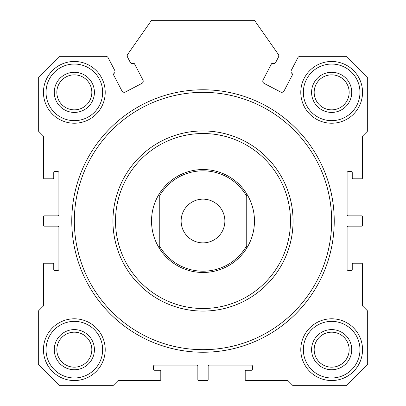 <?xml version="1.0" encoding="UTF-8"?>
<svg xmlns="http://www.w3.org/2000/svg" width="406" height="406" viewBox="0 0 406 406"><rect width="100%" height="100%" fill="white"/><g stroke="black" fill="none" stroke-linecap="round" stroke-linejoin="round"><path stroke-width="0.61" d="M292.097 73.582A1.03 1.03 0 0 1 292.411 74.892L284.078 90.903A2.573 2.573 0 0 1 280.607 91.995L264.169 83.443A2.573 2.573 0 0 1 263.078 79.972L271.411 63.96A1.03 1.03 0 0 1 272.665 63.463A2.573 2.573 0 0 0 275.796 62.225L278.496 57.038A2.573 2.573 0 0 0 278.323 54.374L254.466 20.3L151.534 20.3L127.677 54.374A2.573 2.573 0 0 0 127.504 57.038L130.204 62.225A2.573 2.573 0 0 0 133.335 63.463A1.03 1.03 0 0 1 134.589 63.96L142.922 79.972A2.573 2.573 0 0 1 141.831 83.443L125.393 91.995A2.573 2.573 0 0 1 121.922 90.903L113.589 74.892A1.03 1.03 0 0 1 113.903 73.582A2.573 2.573 0 0 0 114.68 70.304L108.128 57.713A2.573 2.573 0 0 0 105.844 56.327L59.926 56.327L38.311 77.942L38.311 130.95L43.457 136.096L43.457 177.782A1.03 1.03 0 0 0 44.487 178.813L52.724 178.813A1.03 1.03 0 0 0 53.754 177.782L53.754 172.636A1.03 1.03 0 0 1 54.78 171.606L57.87 171.606A1.03 1.03 0 0 1 58.9 172.636L58.9 214.835A1.03 1.03 0 0 1 57.87 215.865L44.487 215.865A1.03 1.03 0 0 0 43.457 216.895L43.457 225.132A1.03 1.03 0 0 0 44.487 226.157L57.87 226.157A1.03 1.03 0 0 1 58.9 227.187L58.9 269.391A1.03 1.03 0 0 1 57.87 270.421L54.78 270.421A1.03 1.03 0 0 1 53.754 269.391L53.754 264.245A1.03 1.03 0 0 0 52.724 263.215L44.487 263.215A1.03 1.03 0 0 0 43.457 264.245L43.457 305.931L38.311 311.077L38.311 364.086L59.926 385.7L112.939 385.7L118.085 380.554L159.771 380.554A1.03 1.03 0 0 0 160.801 379.524L160.801 371.292A1.03 1.03 0 0 0 159.771 370.262L154.625 370.262A1.03 1.03 0 0 1 153.595 369.232L153.595 366.141A1.03 1.03 0 0 1 154.625 365.116L196.824 365.116A1.03 1.03 0 0 1 197.854 366.141L197.854 379.524A1.03 1.03 0 0 0 198.884 380.554L207.116 380.554A1.03 1.03 0 0 0 208.146 379.524L208.146 366.141A1.03 1.03 0 0 1 209.176 365.116L251.375 365.116A1.03 1.03 0 0 1 252.405 366.141L252.405 369.232A1.03 1.03 0 0 1 251.375 370.262L246.229 370.262A1.03 1.03 0 0 0 245.199 371.292L245.199 379.524A1.03 1.03 0 0 0 246.229 380.554L287.915 380.554L293.061 385.7L346.074 385.7L367.689 364.086L367.689 311.077L362.543 305.931L362.543 264.245A1.03 1.03 0 0 0 361.513 263.215L353.276 263.215A1.03 1.03 0 0 0 352.246 264.245L352.246 269.391A1.03 1.03 0 0 1 351.22 270.421L348.13 270.421A1.03 1.03 0 0 1 347.1 269.391L347.1 227.187A1.03 1.03 0 0 1 348.13 226.157L361.513 226.157A1.03 1.03 0 0 0 362.543 225.132L362.543 216.895A1.03 1.03 0 0 0 361.513 215.865L348.13 215.865A1.03 1.03 0 0 1 347.1 214.835L347.1 172.636A1.03 1.03 0 0 1 348.13 171.606L351.22 171.606A1.03 1.03 0 0 1 352.246 172.636L352.246 177.782A1.03 1.03 0 0 0 353.276 178.813L361.513 178.813A1.03 1.03 0 0 0 362.543 177.782L362.543 136.096L367.689 130.95L367.689 77.942L346.074 56.327L300.156 56.327A2.573 2.573 0 0 0 297.872 57.713L291.32 70.304A2.573 2.573 0 0 0 292.097 73.582M334.234 221.011A131.234 131.234 0 0 1 203 352.246A131.234 131.234 0 0 1 71.766 221.011A131.234 131.234 0 0 1 203 89.777A131.234 131.234 0 0 1 334.234 221.011M74.339 221.011A128.661 128.661 0 0 0 203 349.673A128.661 128.661 0 0 0 331.661 221.011A128.661 128.661 0 0 0 203 92.35A128.661 128.661 0 0 0 74.339 221.011M112.939 221.011A90.061 90.061 0 0 1 203 130.95A90.061 90.061 0 0 1 293.061 221.011A90.061 90.061 0 0 1 203 311.077A90.061 90.061 0 0 1 112.939 221.011A90.061 90.061 0 0 0 203 311.077A90.061 90.061 0 0 0 293.061 221.011M159.254 248.122L159.254 245.594L159.254 248.122A51.466 51.466 0 0 0 246.746 248.122A51.466 51.466 0 0 1 159.254 248.122A51.466 51.466 0 0 1 203 169.546A51.466 51.466 0 0 1 246.746 248.122L246.746 196.433A50.177 50.177 0 0 0 159.254 196.433L159.254 245.594A50.177 50.177 0 0 0 246.746 245.594L246.746 248.122M362.543 349.673A30.881 30.881 0 0 1 331.661 380.554A30.881 30.881 0 0 1 300.785 349.673A30.881 30.881 0 0 1 331.661 318.796A30.881 30.881 0 0 1 362.543 349.673M303.358 349.673A28.303 28.303 0 0 0 331.661 377.981A28.303 28.303 0 0 0 359.97 349.673A28.303 28.303 0 0 0 331.661 321.369A28.303 28.303 0 0 0 303.358 349.673M105.215 92.35A30.881 30.881 0 0 1 74.339 123.231A30.881 30.881 0 0 1 43.457 92.35A30.881 30.881 0 0 1 74.339 61.473A30.881 30.881 0 0 1 105.215 92.35M46.03 92.35A28.303 28.303 0 0 0 74.339 120.658A28.303 28.303 0 0 0 102.642 92.35A28.303 28.303 0 0 0 74.339 64.046A28.303 28.303 0 0 0 46.03 92.35M351.733 349.673A20.072 20.072 0 0 1 331.661 369.744A20.072 20.072 0 0 1 311.59 349.673A20.072 20.072 0 0 1 331.661 329.601A20.072 20.072 0 0 1 351.733 349.673M314.163 349.673A17.499 17.499 0 0 0 331.661 367.171A17.499 17.499 0 0 0 349.16 349.673A17.499 17.499 0 0 0 331.661 332.179A17.499 17.499 0 0 0 314.163 349.673M94.41 92.35A20.072 20.072 0 0 1 74.339 112.421A20.072 20.072 0 0 1 54.267 92.35A20.072 20.072 0 0 1 74.339 72.278A20.072 20.072 0 0 1 94.41 92.35M56.84 92.35A17.499 17.499 0 0 0 74.339 109.848A17.499 17.499 0 0 0 91.837 92.35A17.499 17.499 0 0 0 74.339 74.851A17.499 17.499 0 0 0 56.84 92.35M362.543 92.35A30.881 30.881 0 0 1 331.661 123.231A30.881 30.881 0 0 1 300.785 92.35A30.881 30.881 0 0 1 331.661 61.473A30.881 30.881 0 0 1 362.543 92.35M303.358 92.35A28.303 28.303 0 0 0 331.661 120.658A28.303 28.303 0 0 0 359.97 92.35A28.303 28.303 0 0 0 331.661 64.046A28.303 28.303 0 0 0 303.358 92.35M351.733 92.35A20.072 20.072 0 0 1 331.661 112.421A20.072 20.072 0 0 1 311.59 92.35A20.072 20.072 0 0 1 331.661 72.278A20.072 20.072 0 0 1 351.733 92.35M314.163 92.35A17.499 17.499 0 0 0 331.661 109.848A17.499 17.499 0 0 0 349.16 92.35A17.499 17.499 0 0 0 331.661 74.851A17.499 17.499 0 0 0 314.163 92.35M94.41 349.673A20.072 20.072 0 0 1 74.339 369.744A20.072 20.072 0 0 1 54.267 349.673A20.072 20.072 0 0 1 74.339 329.601A20.072 20.072 0 0 1 94.41 349.673M56.84 349.673A17.499 17.499 0 0 0 74.339 367.171A17.499 17.499 0 0 0 91.837 349.673A17.499 17.499 0 0 0 74.339 332.179A17.499 17.499 0 0 0 56.84 349.673M105.215 349.673A30.881 30.881 0 0 1 74.339 380.554A30.881 30.881 0 0 1 43.457 349.673A30.881 30.881 0 0 1 74.339 318.796A30.881 30.881 0 0 1 105.215 349.673M46.03 349.673A28.303 28.303 0 0 0 74.339 377.981A28.303 28.303 0 0 0 102.642 349.673A28.303 28.303 0 0 0 74.339 321.369A28.303 28.303 0 0 0 46.03 349.673M181.127 221.011A21.873 21.873 0 0 0 203 242.884A21.873 21.873 0 0 0 224.873 221.011A21.873 21.873 0 0 0 203 199.138A21.873 21.873 0 0 0 181.127 221.011M246.746 196.433L246.746 193.901L246.746 196.433M290.488 221.011A87.488 87.488 0 0 0 203 133.523A87.488 87.488 0 0 0 115.512 221.011A87.488 87.488 0 0 0 203 308.504A87.488 87.488 0 0 0 290.488 221.011"/></g></svg>
